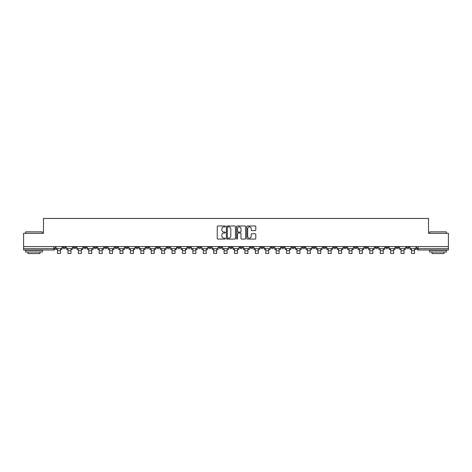 <?xml version="1.0" encoding="UTF-8"?>
<svg xmlns="http://www.w3.org/2000/svg" width="472" height="472" viewBox="0 0 472 472"><rect width="100%" height="100%" fill="white"/><g stroke="black" fill="none" stroke-linecap="round" stroke-linejoin="round"><path stroke-width="0.71" d="M225.321 226.436A0.46 0.46 0 0 0 224.867 225.982L217.905 225.982A0.655 0.655 0 0 0 217.25 226.637L217.25 238.425A0.655 0.655 0 0 0 217.905 239.08L224.867 239.08A0.46 0.46 0 0 0 225.321 238.62A0.46 0.46 0 0 0 224.867 238.165L223.964 238.165A2.094 2.094 0 0 1 221.869 236.065L221.869 235.085A2.094 2.094 0 0 1 223.964 232.991L224.867 232.991A0.46 0.46 0 0 0 225.321 232.531A0.46 0.46 0 0 0 224.867 232.071L223.964 232.071A2.094 2.094 0 0 1 221.869 229.976L221.869 228.991A2.094 2.094 0 0 1 223.964 226.896L224.867 226.896A0.46 0.46 0 0 0 225.321 226.436M406.427 246.608L406.427 247.346L409.094 247.346A1.333 1.333 0 0 1 407.761 248.679A1.333 1.333 0 0 1 406.427 247.346L406.427 246.608M343.97 246.608L343.97 247.346L346.637 247.346A1.333 1.333 0 0 1 345.303 248.679A1.333 1.333 0 0 1 343.97 247.346L343.97 246.608M333.556 246.608L333.556 247.346L336.229 247.346A1.333 1.333 0 0 1 334.896 248.679A1.333 1.333 0 0 1 333.556 247.346L333.556 246.608M271.099 246.608L271.099 247.346L273.772 247.346A1.333 1.333 0 0 1 272.433 248.679A1.333 1.333 0 0 1 271.099 247.346L271.099 246.608M260.692 246.608L260.692 247.346L263.358 247.346A1.333 1.333 0 0 1 262.025 248.679A1.333 1.333 0 0 1 260.692 247.346L260.692 246.608M250.278 246.608L250.278 247.346L252.951 247.346A1.333 1.333 0 0 1 251.617 248.679A1.333 1.333 0 0 1 250.278 247.346L250.278 246.608M229.463 246.608L229.463 247.346L232.13 247.346A1.333 1.333 0 0 1 230.796 248.679A1.333 1.333 0 0 1 229.463 247.346L229.463 246.608M208.642 247.346L208.642 246.608L208.642 247.346A1.333 1.333 0 0 0 209.975 248.679A1.333 1.333 0 0 1 208.642 247.346L211.308 247.346A1.333 1.333 0 0 1 209.975 248.679A1.333 1.333 0 0 0 211.308 247.346L211.308 246.608L211.308 247.346M198.228 247.346L198.228 246.608L198.228 247.346A1.333 1.333 0 0 0 199.567 248.679A1.333 1.333 0 0 1 198.228 247.346L200.901 247.346A1.333 1.333 0 0 1 199.567 248.679M187.821 247.346L187.821 246.608L187.821 247.346A1.333 1.333 0 0 0 189.154 248.679A1.333 1.333 0 0 1 187.821 247.346L190.493 247.346A1.333 1.333 0 0 1 189.154 248.679A1.333 1.333 0 0 0 190.493 247.346L190.493 246.608L190.493 247.346M177.413 246.608L177.413 247.346L180.08 247.346A1.333 1.333 0 0 1 178.746 248.679A1.333 1.333 0 0 1 177.413 247.346L177.413 246.608M167 246.608L167 247.346L169.672 247.346A1.333 1.333 0 0 1 168.339 248.679A1.333 1.333 0 0 1 167 247.346L167 246.608M156.592 246.608L156.592 247.346L159.259 247.346A1.333 1.333 0 0 1 157.925 248.679A1.333 1.333 0 0 1 156.592 247.346L156.592 246.608M146.184 247.346L146.184 246.608L146.184 247.346A1.333 1.333 0 0 0 147.518 248.679A1.333 1.333 0 0 1 146.184 247.346L148.851 247.346A1.333 1.333 0 0 1 147.518 248.679M125.363 247.346L125.363 246.608L125.363 247.346A1.333 1.333 0 0 0 126.697 248.679A1.333 1.333 0 0 1 125.363 247.346L128.03 247.346A1.333 1.333 0 0 1 126.697 248.679A1.333 1.333 0 0 0 128.03 247.346L128.03 246.608L128.03 247.346M114.956 247.346L114.956 246.608L114.956 247.346A1.333 1.333 0 0 0 116.289 248.679A1.333 1.333 0 0 1 114.956 247.346L117.622 247.346A1.333 1.333 0 0 1 116.289 248.679A1.333 1.333 0 0 0 117.622 247.346L117.622 246.608L117.622 247.346M104.542 247.346L104.542 246.608L104.542 247.346A1.333 1.333 0 0 0 105.875 248.679A1.333 1.333 0 0 1 104.542 247.346L107.215 247.346A1.333 1.333 0 0 1 105.875 248.679A1.333 1.333 0 0 0 107.215 247.346L107.215 246.608L107.215 247.346M94.135 247.346L94.135 246.608L94.135 247.346A1.333 1.333 0 0 0 95.468 248.679A1.333 1.333 0 0 1 94.135 247.346L96.801 247.346A1.333 1.333 0 0 1 95.468 248.679M83.721 247.346L83.721 246.608L83.721 247.346A1.333 1.333 0 0 0 85.06 248.679A1.333 1.333 0 0 1 83.721 247.346L86.394 247.346A1.333 1.333 0 0 1 85.06 248.679A1.333 1.333 0 0 0 86.394 247.346L86.394 246.608L86.394 247.346M73.313 247.346L73.313 246.608L73.313 247.346A1.333 1.333 0 0 0 74.647 248.679A1.333 1.333 0 0 1 73.313 247.346L75.98 247.346A1.333 1.333 0 0 1 74.647 248.679A1.333 1.333 0 0 0 75.98 247.346L75.98 246.608L75.98 247.346M255.14 230.596A0.655 0.655 0 0 0 255.794 229.941L255.794 226.637A0.655 0.655 0 0 0 255.14 225.982L247.411 225.982A0.655 0.655 0 0 0 246.756 226.637L246.756 238.425A0.655 0.655 0 0 0 247.411 239.08L255.14 239.08A0.655 0.655 0 0 0 255.794 238.425L255.794 234.431A0.655 0.655 0 0 0 255.14 233.776L251.836 233.776A0.655 0.655 0 0 0 251.181 234.431L251.181 236.413A1.752 1.752 0 0 1 249.428 238.165A1.752 1.752 0 0 1 247.676 236.413L247.676 228.649A1.752 1.752 0 0 1 249.428 226.896A1.752 1.752 0 0 1 251.181 228.649L251.181 229.941A0.655 0.655 0 0 0 251.836 230.596L255.14 230.596M23.6 246.608L23.6 233.333L43.483 233.333L43.483 218.447L428.517 218.447L428.517 233.333L448.4 233.333L448.4 246.608L23.6 246.608L23.6 248.679L55.165 248.679L55.165 246.608L55.165 248.679A1.333 1.333 0 0 1 53.826 250.012L23.6 250.012L23.6 248.679M235.428 226.637A0.655 0.655 0 0 0 234.773 225.982L227.044 225.982A0.655 0.655 0 0 0 226.389 226.637L226.389 238.425A0.655 0.655 0 0 0 227.044 239.08L234.773 239.08A0.655 0.655 0 0 0 235.428 238.425L235.428 226.637M237.227 225.982L244.956 225.982A0.655 0.655 0 0 1 245.611 226.637L245.611 238.425A0.655 0.655 0 0 1 244.956 239.08L241.652 239.08A0.655 0.655 0 0 1 240.991 238.425L240.991 233.646A0.655 0.655 0 0 0 240.337 232.991L238.148 232.991A0.655 0.655 0 0 0 237.493 233.646L237.493 238.62A0.46 0.46 0 0 1 237.032 239.08A0.46 0.46 0 0 1 236.572 238.62L236.572 226.637A0.655 0.655 0 0 1 237.227 225.982M416.835 246.608L416.835 248.679L448.4 248.679L448.4 250.012L418.174 250.012A1.333 1.333 0 0 1 416.835 248.679A1.333 1.333 0 0 0 418.174 250.012L418.174 246.608M448.4 246.608L448.4 248.679M409.094 246.608L409.094 247.346A1.333 1.333 0 0 1 407.761 248.679M398.687 246.608L398.687 247.346A1.333 1.333 0 0 1 397.353 248.679A1.333 1.333 0 0 1 396.02 247.346L398.687 247.346M396.02 246.608L396.02 247.346M388.279 246.608L388.279 247.346A1.333 1.333 0 0 1 386.94 248.679A1.333 1.333 0 0 1 385.606 247.346L388.279 247.346M385.606 246.608L385.606 247.346M377.865 246.608L377.865 247.346A1.333 1.333 0 0 1 376.532 248.679A1.333 1.333 0 0 1 375.199 247.346A1.333 1.333 0 0 0 376.532 248.679M375.199 246.608L375.199 247.346L377.865 247.346M367.458 246.608L367.458 247.346A1.333 1.333 0 0 1 366.124 248.679A1.333 1.333 0 0 1 364.785 247.346L367.458 247.346M364.785 246.608L364.785 247.346M357.044 246.608L357.044 247.346A1.333 1.333 0 0 1 355.711 248.679A1.333 1.333 0 0 1 354.378 247.346L357.044 247.346M354.378 246.608L354.378 247.346M346.637 246.608L346.637 247.346M336.229 246.608L336.229 247.346L336.229 246.608M325.816 246.608L325.816 247.346A1.333 1.333 0 0 1 324.482 248.679A1.333 1.333 0 0 1 323.149 247.346L325.816 247.346M323.149 246.608L323.149 247.346M315.408 246.608L315.408 247.346A1.333 1.333 0 0 1 314.075 248.679A1.333 1.333 0 0 1 312.741 247.346L315.408 247.346M312.741 246.608L312.741 247.346M305 246.608L305 247.346A1.333 1.333 0 0 1 303.661 248.679A1.333 1.333 0 0 1 302.328 247.346L305 247.346M302.328 246.608L302.328 247.346M294.587 246.608L294.587 247.346A1.333 1.333 0 0 1 293.254 248.679A1.333 1.333 0 0 1 291.92 247.346L294.587 247.346M291.92 246.608L291.92 247.346M284.179 246.608L284.179 247.346A1.333 1.333 0 0 1 282.846 248.679A1.333 1.333 0 0 1 281.507 247.346L284.179 247.346M281.507 246.608L281.507 247.346M273.772 246.608L273.772 247.346A1.333 1.333 0 0 1 272.433 248.679M263.358 246.608L263.358 247.346M252.951 247.346L252.951 246.608L252.951 247.346A1.333 1.333 0 0 1 251.617 248.679M242.537 246.608L242.537 247.346A1.333 1.333 0 0 1 241.204 248.679A1.333 1.333 0 0 1 239.87 247.346A1.333 1.333 0 0 0 241.204 248.679A1.333 1.333 0 0 0 242.537 247.346L239.87 247.346L239.87 246.608M232.13 247.346L232.13 246.608L232.13 247.346A1.333 1.333 0 0 1 230.796 248.679M221.722 246.608L221.722 247.346A1.333 1.333 0 0 1 220.383 248.679A1.333 1.333 0 0 1 219.049 247.346A1.333 1.333 0 0 0 220.383 248.679M219.049 246.608L219.049 247.346L221.722 247.346M200.901 246.608L200.901 247.346L200.901 246.608M180.08 247.346L180.08 246.608L180.08 247.346A1.333 1.333 0 0 1 178.746 248.679M169.672 247.346L169.672 246.608L169.672 247.346A1.333 1.333 0 0 1 168.339 248.679M159.259 247.346L159.259 246.608L159.259 247.346A1.333 1.333 0 0 1 157.925 248.679M148.851 246.608L148.851 247.346L148.851 246.608M138.444 247.346L138.444 246.608L138.444 247.346A1.333 1.333 0 0 1 137.104 248.679A1.333 1.333 0 0 1 135.771 247.346L138.444 247.346A1.333 1.333 0 0 1 137.104 248.679M135.771 246.608L135.771 247.346M96.801 246.608L96.801 247.346L96.801 246.608M65.573 246.608L65.573 247.346A1.333 1.333 0 0 1 64.239 248.679A1.333 1.333 0 0 1 62.906 247.346A1.333 1.333 0 0 0 64.239 248.679A1.333 1.333 0 0 0 65.573 247.346L65.573 246.608M62.906 246.608L62.906 247.346L65.573 247.346M53.826 246.608L53.826 250.012A1.333 1.333 0 0 0 55.165 248.679M227.764 226.896A0.46 0.46 0 0 0 227.303 227.357L227.303 237.705A0.46 0.46 0 0 0 227.764 238.165L228.713 238.165A2.094 2.094 0 0 0 230.808 236.065L230.808 228.991A2.094 2.094 0 0 0 228.713 226.896L227.764 226.896M240.991 228.684A1.752 1.752 0 0 0 239.245 226.932A1.752 1.752 0 0 0 237.493 228.684L237.493 231.416A0.655 0.655 0 0 0 238.148 232.071L240.337 232.071A0.655 0.655 0 0 0 240.991 231.416L240.991 228.684M56.062 248.679L62.003 248.679L62.003 249.346L60.534 249.346L60.534 253.452L57.531 253.452L57.531 249.346L56.062 249.346L56.062 246.608M62.003 248.679L62.003 246.608M66.475 248.679L72.411 248.679L72.411 249.346L70.947 249.346L70.947 253.452L67.944 253.452L67.944 249.346L66.475 249.346L66.475 246.608M72.411 248.679L72.411 246.608M76.883 248.679L82.824 248.679L82.824 249.346L81.355 249.346L81.355 253.452L78.352 253.452L78.352 249.346L76.883 249.346L76.883 246.608M82.824 248.679L82.824 246.608M87.29 248.679L93.232 248.679L93.232 249.346L91.763 249.346L91.763 253.452L88.76 253.452L88.76 249.346L87.29 249.346L87.29 246.608M93.232 248.679L93.232 246.608M97.704 248.679L103.639 248.679L103.639 249.346L102.176 249.346L102.176 253.452L99.173 253.452L99.173 249.346L97.704 249.346L97.704 246.608M103.639 248.679L103.639 246.608M108.112 248.679L114.053 248.679L114.053 249.346L112.584 249.346L112.584 253.452L109.581 253.452L109.581 249.346L108.112 249.346L108.112 246.608M114.053 248.679L114.053 246.608M25.6 231.864L42.285 231.864L25.6 231.864L25.6 233.333M42.285 252.013L25.6 252.013L25.6 250.349L42.285 250.349L42.285 252.013M39.949 252.013L39.949 253.552L27.936 253.552L27.936 252.013M429.715 231.864L446.4 231.864L429.715 231.864L429.715 233.333M446.4 252.013L429.715 252.013L429.715 250.349L446.4 250.349L446.4 252.013M444.063 252.013L444.063 253.552L432.051 253.552L432.051 252.013M118.525 248.679L124.46 248.679L124.46 249.346L122.991 249.346L122.991 253.452L119.988 253.452L119.988 249.346L118.525 249.346L118.525 246.608M124.46 248.679L124.46 246.608M128.933 248.679L134.874 248.679L134.874 249.346L133.405 249.346L133.405 253.452L130.402 253.452L130.402 249.346L128.933 249.346L128.933 246.608M134.874 248.679L134.874 246.608M139.34 248.679L145.282 248.679L145.282 249.346L143.812 249.346L143.812 253.452L140.809 253.452L140.809 249.346L139.34 249.346L139.34 246.608M145.282 248.679L145.282 246.608M149.754 248.679L155.689 248.679L155.689 249.346L154.22 249.346L154.22 253.452L151.223 253.452L151.223 249.346L149.754 249.346L149.754 246.608M155.689 248.679L155.689 246.608M160.161 248.679L166.103 248.679L166.103 249.346L164.634 249.346L164.634 253.452L161.63 253.452L161.63 249.346L160.161 249.346L160.161 246.608M166.103 248.679L166.103 246.608M170.569 248.679L176.51 248.679L176.51 249.346L175.041 249.346L175.041 253.452L172.038 253.452L172.038 249.346L170.569 249.346L170.569 246.608M176.51 248.679L176.51 246.608M180.982 248.679L186.918 248.679L186.918 249.346L185.455 249.346L185.455 253.452L182.452 253.452L182.452 249.346L180.982 249.346L180.982 246.608M186.918 248.679L186.918 246.608M191.39 248.679L197.331 248.679L197.331 249.346L195.862 249.346L195.862 253.452L192.859 253.452L192.859 249.346L191.39 249.346L191.39 246.608M197.331 248.679L197.331 246.608M201.804 248.679L207.739 248.679L207.739 249.346L206.27 249.346L206.27 253.452L203.267 253.452L203.267 249.346L201.804 249.346L201.804 246.608M207.739 248.679L207.739 246.608M212.211 248.679L218.152 248.679L218.152 249.346L216.683 249.346L216.683 253.452L213.68 253.452L213.68 249.346L212.211 249.346L212.211 246.608M218.152 248.679L218.152 246.608M222.619 248.679L228.56 248.679L228.56 249.346L227.091 249.346L227.091 253.452L224.088 253.452L224.088 249.346L222.619 249.346L222.619 246.608M228.56 248.679L228.56 246.608M233.032 248.679L238.968 248.679L238.968 249.346L237.499 249.346L237.499 253.452L234.501 253.452L234.501 249.346L233.032 249.346L233.032 246.608M238.968 248.679L238.968 246.608M243.44 248.679L249.381 248.679L249.381 249.346L247.912 249.346L247.912 253.452L244.909 253.452L244.909 249.346L243.44 249.346L243.44 246.608M249.381 248.679L249.381 246.608M253.847 248.679L259.789 248.679L259.789 249.346L258.32 249.346L258.32 253.452L255.317 253.452L255.317 249.346L253.847 249.346L253.847 246.608M259.789 248.679L259.789 246.608M264.261 248.679L270.196 248.679L270.196 249.346L268.733 249.346L268.733 253.452L265.73 253.452L265.73 249.346L264.261 249.346L264.261 246.608M270.196 248.679L270.196 246.608M274.669 248.679L280.61 248.679L280.61 249.346L279.141 249.346L279.141 253.452L276.138 253.452L276.138 249.346L274.669 249.346L274.669 246.608M280.61 248.679L280.61 246.608M285.082 248.679L291.017 248.679L291.017 249.346L289.548 249.346L289.548 253.452L286.545 253.452L286.545 249.346L285.082 249.346L285.082 246.608M291.017 248.679L291.017 246.608M295.49 248.679L301.431 248.679L301.431 249.346L299.962 249.346L299.962 253.452L296.959 253.452L296.959 249.346L295.49 249.346L295.49 246.608M301.431 248.679L301.431 246.608M305.897 248.679L311.839 248.679L311.839 249.346L310.369 249.346L310.369 253.452L307.366 253.452L307.366 249.346L305.897 249.346L305.897 246.608M311.839 248.679L311.839 246.608M316.311 248.679L322.246 248.679L322.246 249.346L320.777 249.346L320.777 253.452L317.78 253.452L317.78 249.346L316.311 249.346L316.311 246.608M322.246 248.679L322.246 246.608M326.718 248.679L332.66 248.679L332.66 249.346L331.191 249.346L331.191 253.452L328.188 253.452L328.188 249.346L326.718 249.346L326.718 246.608M332.66 248.679L332.66 246.608M337.126 248.679L343.067 248.679L343.067 249.346L341.598 249.346L341.598 253.452L338.595 253.452L338.595 249.346L337.126 249.346L337.126 246.608M343.067 248.679L343.067 246.608M347.539 248.679L353.475 248.679L353.475 249.346L352.012 249.346L352.012 253.452L349.009 253.452L349.009 249.346L347.539 249.346L347.539 246.608M353.475 248.679L353.475 246.608M357.947 248.679L363.888 248.679L363.888 249.346L362.419 249.346L362.419 253.452L359.416 253.452L359.416 249.346L357.947 249.346L357.947 246.608M363.888 248.679L363.888 246.608M368.361 248.679L374.296 248.679L374.296 249.346L372.827 249.346L372.827 253.452L369.824 253.452L369.824 249.346L368.361 249.346L368.361 246.608M374.296 248.679L374.296 246.608M378.768 248.679L384.709 248.679L384.709 249.346L383.24 249.346L383.24 253.452L380.237 253.452L380.237 249.346L378.768 249.346L378.768 246.608M384.709 248.679L384.709 246.608M389.176 248.679L395.117 248.679L395.117 249.346L393.648 249.346L393.648 253.452L390.645 253.452L390.645 249.346L389.176 249.346L389.176 246.608M395.117 248.679L395.117 246.608M399.589 248.679L405.525 248.679L405.525 249.346L404.056 249.346L404.056 253.452L401.052 253.452L401.052 249.346L399.589 249.346L399.589 246.608M405.525 248.679L405.525 246.608M409.997 248.679L415.938 248.679L415.938 249.346L414.469 249.346L414.469 253.452L411.466 253.452L411.466 249.346L409.997 249.346L409.997 246.608M415.938 248.679L415.938 246.608M57.531 250.779L60.534 250.779M57.531 253.452L60.534 253.452M67.944 250.779L70.947 250.779M78.352 250.779L81.355 250.779M88.76 250.779L91.763 250.779M99.173 250.779L102.176 250.779M109.581 250.779L112.584 250.779M119.988 250.779L122.991 250.779M130.402 250.779L133.405 250.779M140.809 250.779L143.812 250.779M151.223 250.779L154.22 250.779M161.63 250.779L164.634 250.779M172.038 250.779L175.041 250.779M182.452 250.779L185.455 250.779M192.859 250.779L195.862 250.779M203.267 250.779L206.27 250.779M213.68 250.779L216.683 250.779M224.088 250.779L227.091 250.779M234.501 250.779L237.499 250.779M244.909 250.779L247.912 250.779M255.317 250.779L258.32 250.779M265.73 250.779L268.733 250.779M276.138 250.779L279.141 250.779M286.545 250.779L289.548 250.779M296.959 250.779L299.962 250.779M307.366 250.779L310.369 250.779M317.78 250.779L320.777 250.779M328.188 250.779L331.191 250.779M338.595 250.779L341.598 250.779M349.009 250.779L352.012 250.779M359.416 250.779L362.419 250.779M369.824 250.779L372.827 250.779M380.237 250.779L383.24 250.779M390.645 250.779L393.648 250.779M401.052 250.779L404.056 250.779M411.466 250.779L414.469 250.779M42.285 233.333L42.285 231.864M38.48 250.349L38.48 250.012M29.406 250.349L29.406 250.012M446.4 233.333L446.4 231.864M442.594 250.349L442.594 250.012M433.52 250.349L433.52 250.012"/></g></svg>
